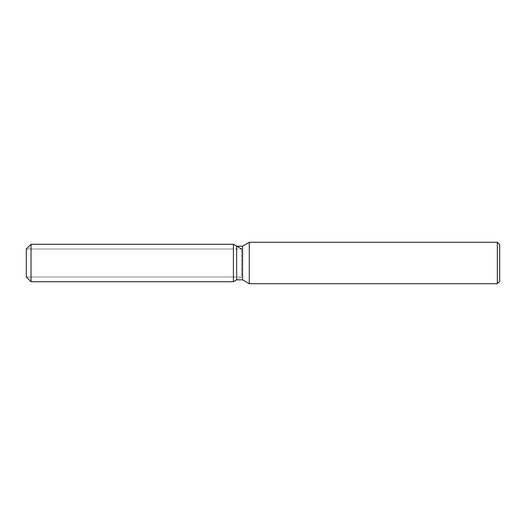 <?xml version="1.0" encoding="UTF-8"?>
<svg xmlns="http://www.w3.org/2000/svg" width="526" height="526" viewBox="0 0 526 526"><rect width="100%" height="100%" fill="white"/><g stroke="black" fill="none" stroke-linecap="round" stroke-linejoin="round"><path stroke-width="0.39" stroke-dasharray="2.63 1.97" d="M233.412 276.998L26.3 276.998L26.3 249.002L233.412 249.002L233.412 276.998L233.412 249.002M499.7 244.656L499.7 281.344M497.333 242.289L497.333 283.711M249.271 242.289L249.271 283.711M242.591 246.142L242.591 279.858M236.654 246.142L236.654 279.858L241.612 276.998L241.612 249.002L241.612 276.998L26.3 276.998L26.3 249.002L241.612 249.002M233.412 244.268L233.412 281.732L233.412 244.268M31.034 244.268L31.034 281.732"/><path stroke-width="0.79" d="M236.654 246.142L236.654 279.858L233.412 281.732L31.034 281.732L26.3 276.998L26.3 249.002L31.034 244.268L233.412 244.268L236.654 246.142L242.591 246.142L249.271 242.289L497.333 242.289L499.7 244.656L499.7 281.344L497.333 283.711L249.271 283.711L242.591 279.858L236.654 279.858L233.412 281.732L233.412 244.268L241.612 249.002M242.591 279.858L242.591 246.142M249.271 283.711L249.271 242.289M497.333 283.711L497.333 242.289M233.412 281.732L233.412 244.268M31.034 281.732L31.034 244.268M26.3 276.998L26.3 249.002"/></g></svg>
